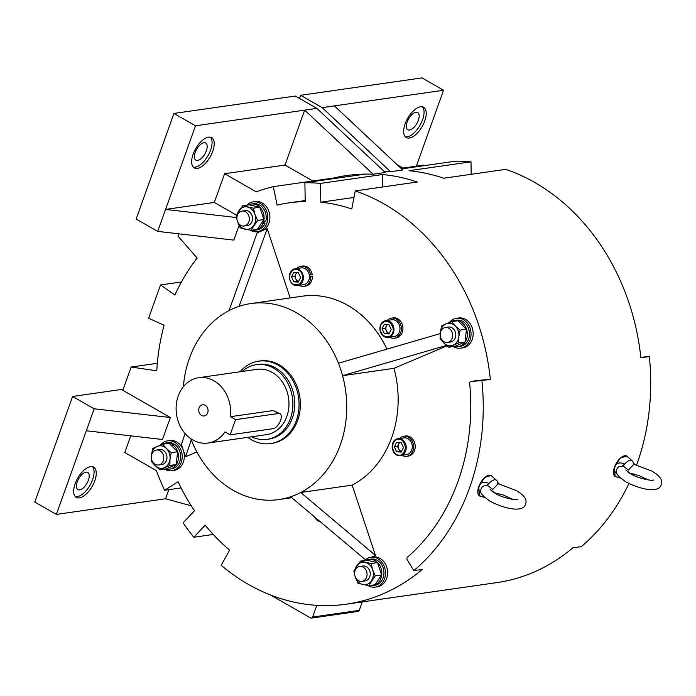 <?xml version="1.0" encoding="UTF-8"?>
<svg xmlns="http://www.w3.org/2000/svg" width="696" height="696" viewBox="0 0 696 696"><rect width="100%" height="100%" fill="white"/><g stroke="black" fill="none" stroke-linecap="round" stroke-linejoin="round"><path stroke-width="1.04" d="M634.456 464.484L633.464 464.71L628.384 470.026L623.251 466.042L621.667 466.346C619.344 466.137 617.709 467.129 616.76 469.322L616.499 470.774C615.194 472.993 618.413 476.751 626.156 482.05C644.435 491.298 659.747 492.107 661.2 484.625C663.07 480.318 659.982 475.812 651.935 471.122L634.247 464.389M498.78 483.929L497.797 484.146L492.716 489.462L487.583 485.477L485.991 485.782C483.677 485.573 482.041 486.574 481.093 488.766L480.832 490.21C479.527 492.429 482.746 496.196 490.489 501.485C508.767 510.733 524.071 511.543 525.532 504.069C527.394 499.754 524.305 495.256 516.267 490.558L498.58 483.824M491.593 490.897L493.247 492.124M494.047 492.637L503.53 495.082L512.7 499.406M627.261 471.462L628.923 472.68M629.715 473.193L639.198 475.646L648.376 479.97M479.44 495.891L478.778 486.678L484.564 477.508L491.158 475.446M615.107 476.455L614.455 467.242L620.232 458.064L626.826 456.01M636.622 464.989A212.132 174.618 -98.2 0 0 649.342 356.561L640.859 357.779A212.132 174.618 -98.2 0 0 534.85 182.535A212.132 174.618 -98.2 0 0 505.731 169.346L443.726 178.228A212.132 174.618 -98.2 0 0 408.987 170.72L470.992 161.837L471.201 174.296M355.221 190.913L351.758 208.983A193.279 159.097 -98.2 0 0 320.804 202.205L320.482 183.405L382.487 174.522A212.132 174.618 81.8 0 1 417.226 182.03L355.221 190.913A212.132 174.618 81.8 0 1 384.34 204.102A212.132 174.618 81.8 0 1 490.349 379.346L481.876 380.564A212.132 174.618 81.8 0 1 413.815 570.65L422.289 569.432A212.132 174.618 81.8 0 1 346.364 604.18A212.132 174.618 81.8 0 1 248.22 584.283A212.132 174.618 81.8 0 1 221.171 565.309L229.628 550.101A193.279 159.097 -98.2 0 1 205.172 525.141L193.792 537.242A212.132 174.618 81.8 0 1 183.118 522.853L194.506 510.751A193.279 159.097 -98.2 0 1 178.08 481.736L164.604 490.271L181.09 487.913M346.364 604.18L496.874 582.613A212.132 174.618 -98.2 0 0 572.799 547.865L581.282 546.656A212.132 174.618 -98.2 0 0 628.914 483.52M632.751 474.898A212.132 174.618 -98.2 0 0 633.186 473.854M160.524 445.031A15.086 12.415 81.8 0 1 167.597 440.838A15.086 12.415 81.8 0 1 174.574 442.247A15.086 12.415 81.8 0 1 182.135 458.281A15.086 12.415 81.8 0 1 171.877 470.705A15.086 12.415 81.8 0 1 164.9 469.287A15.086 12.415 81.8 0 1 164.578 469.095M167.597 440.838L169.72 440.533A15.086 12.415 81.8 0 1 176.697 441.951A15.086 12.415 81.8 0 1 183.413 450.564A15.086 12.415 81.8 0 1 174 470.4L171.877 470.705M364.643 560.497A15.086 12.415 81.8 0 1 370.881 557.244A15.086 12.415 81.8 0 1 377.858 558.662A15.086 12.415 81.8 0 1 385.419 574.696A15.086 12.415 81.8 0 1 375.161 587.111A15.086 12.415 81.8 0 1 368.184 585.693A15.086 12.415 81.8 0 1 367.94 585.553M370.881 557.244L373.004 556.939A15.086 12.415 81.8 0 1 379.981 558.357A15.086 12.415 81.8 0 1 387.533 574.391A15.086 12.415 81.8 0 1 377.275 586.806L375.161 587.111M449.364 322.492A15.086 12.415 81.8 0 1 456.437 318.29A15.086 12.415 81.8 0 1 463.414 319.708A15.086 12.415 81.8 0 1 470.975 335.733A15.086 12.415 81.8 0 1 460.717 348.157A15.086 12.415 81.8 0 1 453.74 346.738A15.086 12.415 81.8 0 1 453.418 346.547M456.437 318.29L458.56 317.985A15.086 12.415 81.8 0 1 465.537 319.403A15.086 12.415 81.8 0 1 473.097 335.437A15.086 12.415 81.8 0 1 462.84 347.852L460.717 348.157M246.923 205.129A15.086 12.415 81.8 0 1 253.153 201.883A15.086 12.415 81.8 0 1 260.139 203.293A15.086 12.415 81.8 0 1 267.69 219.327A15.086 12.415 81.8 0 1 257.433 231.742A15.086 12.415 81.8 0 1 250.456 230.333A15.086 12.415 81.8 0 1 250.212 230.185M253.153 201.883L255.275 201.579A15.086 12.415 81.8 0 1 262.253 202.988A15.086 12.415 81.8 0 1 269.891 217.422A15.086 12.415 81.8 0 1 262.122 230.724A15.086 12.415 81.8 0 1 259.556 231.437L257.433 231.742M183.37 386.724A98.997 81.484 81.8 0 1 228.984 310.625A98.997 81.484 81.8 0 1 239.093 306.336A98.997 81.484 81.8 0 1 250.83 303.56A98.997 81.484 81.8 0 1 338.465 363.242A98.997 81.484 81.8 0 1 342.58 375.683A98.997 81.484 81.8 0 1 300.759 492.49A98.997 81.484 81.8 0 1 290.65 496.779A98.997 81.484 81.8 0 1 278.913 499.554A98.997 81.484 81.8 0 1 233.108 490.262A98.997 81.484 81.8 0 1 191.278 439.872A98.997 81.484 81.8 0 1 190.817 438.68M296.696 268.552A10.136 8.343 81.8 0 1 300.976 266.272L302.569 266.046A10.136 8.343 81.8 0 1 307.258 266.994A10.136 8.343 81.8 0 1 312.217 274.581L309.302 275.111M300.976 266.272A10.136 8.343 81.8 0 1 305.666 267.22A10.136 8.343 81.8 0 1 310.625 274.807L312.217 274.581M309.424 276.373A8.482 6.986 81.8 0 0 309.294 275.05A8.482 6.986 -98.2 0 0 305.144 268.7A8.482 6.986 -98.2 0 0 301.211 267.899L295.174 268.769C289.901 270.613 288.231 274.668 290.171 280.932C291.876 284.272 294.347 285.821 297.575 285.569A8.482 6.986 81.8 0 1 293.651 284.768A8.482 6.986 81.8 0 1 290.275 280.949A8.482 6.986 81.8 0 1 295.174 268.769A8.482 6.986 81.8 0 1 299.097 269.561A8.482 6.986 81.8 0 1 302.473 273.389A8.482 6.986 81.8 0 1 297.575 285.569L303.621 284.699A8.482 6.986 -98.2 0 0 309.424 276.373L310.79 276.39A10.136 8.343 81.8 0 1 303.856 286.334A10.136 8.343 81.8 0 1 299.167 285.386A10.136 8.343 81.8 0 1 299.106 285.351M391.535 318.124L393.127 317.898A10.136 8.343 81.8 0 1 397.816 318.855A10.136 8.343 81.8 0 1 400.139 335.837L398.547 336.064A10.136 8.343 81.8 0 0 396.224 319.081A10.136 8.343 81.8 0 0 391.535 318.124A10.136 8.343 81.8 0 0 387.254 320.412M380.877 324.362A8.482 6.986 81.8 0 1 385.732 320.63A8.482 6.986 81.8 0 1 389.656 321.421A8.482 6.986 81.8 0 1 392.996 333.689A8.482 6.986 81.8 0 1 388.133 337.43L394.18 336.56A8.482 6.986 -98.2 0 0 396.764 335.524L397.503 336.951A10.136 8.343 81.8 0 1 394.415 338.195A10.136 8.343 81.8 0 1 389.725 337.247A10.136 8.343 81.8 0 1 389.664 337.212M424.725 120.991A17.444 8.335 119.8 0 0 423.594 107.262A17.444 8.335 119.8 0 0 405.124 123.801A17.444 8.335 119.8 0 0 406.255 137.538A17.444 8.335 119.8 0 0 424.725 120.991M405.272 136.747A17.444 8.335 119.8 0 0 422.576 119.764A17.444 8.335 119.8 0 0 422.42 106.819M208.539 137.147A17.444 8.335 -60.2 0 1 211.61 137.634A17.444 8.335 -60.2 0 1 211.593 154.164A17.444 8.335 -60.2 0 1 197.342 168.406A17.444 8.335 -60.2 0 1 194.271 167.91A17.444 8.335 -60.2 0 1 194.288 151.38A17.444 8.335 -60.2 0 1 208.539 137.147M193.288 167.127A17.444 8.335 119.8 0 0 195.184 167.171A17.444 8.335 119.8 0 0 208.878 154.094A17.444 8.335 119.8 0 0 210.436 137.19M79.37 497.892A17.444 8.335 119.8 0 0 93.621 483.65A17.444 8.335 119.8 0 0 93.638 467.12A17.444 8.335 119.8 0 0 90.567 466.633A17.444 8.335 119.8 0 0 76.308 480.866A17.444 8.335 119.8 0 0 76.299 497.396A17.444 8.335 119.8 0 0 79.37 497.892M75.316 496.613A17.444 8.335 119.8 0 0 77.213 496.657A17.444 8.335 119.8 0 0 90.898 483.581A17.444 8.335 119.8 0 0 92.464 466.677M407.204 121.965A9.901 4.733 -60.2 0 1 417.687 112.578A9.901 4.733 -60.2 0 1 418.331 120.364A9.901 4.733 -60.2 0 1 407.847 129.752A9.901 4.733 -60.2 0 1 407.204 121.965M203.963 142.671A9.901 4.733 -60.2 0 1 205.703 142.95A9.901 4.733 -60.2 0 1 205.694 152.328A9.901 4.733 -60.2 0 1 197.612 160.411A9.901 4.733 -60.2 0 1 195.863 160.132A9.901 4.733 -60.2 0 1 195.872 150.754A9.901 4.733 -60.2 0 1 203.963 142.671M85.991 472.158A9.901 4.733 -60.2 0 1 87.731 472.436A9.901 4.733 -60.2 0 1 87.722 481.815A9.901 4.733 -60.2 0 1 79.631 489.897A9.901 4.733 -60.2 0 1 77.891 489.619A9.901 4.733 -60.2 0 1 77.9 480.24A9.901 4.733 -60.2 0 1 85.991 472.158M161.907 444.5A13.198 10.866 81.8 0 1 165.744 443.004L167.867 442.7A13.198 10.866 81.8 0 1 173.174 443.526L172.843 444.7M165.744 443.004A13.198 10.866 81.8 0 1 171.051 443.83L173.174 443.526M366.322 560.254A13.198 10.866 81.8 0 1 369.028 559.419L371.151 559.114A13.198 10.866 81.8 0 1 377.258 560.35A13.198 10.866 81.8 0 1 383.87 574.383A13.198 10.866 81.8 0 1 374.892 585.249L372.769 585.545A13.198 10.866 81.8 0 1 369.933 585.501M369.028 559.419A13.198 10.866 81.8 0 1 375.135 560.654A13.198 10.866 81.8 0 1 381.747 574.678A13.198 10.866 81.8 0 1 372.769 585.545M251.308 204.05L253.422 203.745A13.198 10.866 81.8 0 1 259.53 204.981A13.198 10.866 81.8 0 1 265.663 221.632L263.54 221.937A13.198 10.866 81.8 0 0 257.416 205.285A13.198 10.866 81.8 0 0 251.308 204.05A13.198 10.866 81.8 0 0 248.594 204.894M239.981 371.786A41.63 34.269 81.8 0 1 258.721 361.154L260.043 360.963A41.63 34.269 81.8 0 1 279.305 364.869A41.63 34.269 81.8 0 1 300.159 409.109A41.63 34.269 81.8 0 1 271.849 443.387L270.526 443.57A41.63 34.269 81.8 0 1 251.265 439.663A41.63 34.269 81.8 0 1 247.732 437.349M258.721 361.154A41.63 34.269 81.8 0 1 277.974 365.061A41.63 34.269 81.8 0 1 298.836 409.3A41.63 34.269 81.8 0 1 270.526 443.57M399.086 455.584A8.482 6.986 81.8 0 1 396.485 454.749A8.482 6.986 81.8 0 1 392.231 445.727A8.482 6.986 81.8 0 1 397.999 438.741C389.638 439.454 390.743 455.48 399.13 455.584L406.447 454.679A8.482 6.986 -98.2 0 0 412.215 447.693A8.482 6.986 -98.2 0 0 407.969 438.671A8.482 6.986 -98.2 0 0 404.045 437.88L397.999 438.741A8.482 6.986 81.8 0 1 399.243 438.697A8.482 6.986 81.8 0 1 401.923 439.541A8.482 6.986 81.8 0 1 406.177 448.555A8.482 6.986 81.8 0 1 400.409 455.541A8.482 6.986 81.8 0 1 399.165 455.584M396.764 335.524A8.482 6.986 81.8 0 0 397.642 334.776A8.482 6.986 -98.2 0 0 395.693 320.56A8.482 6.986 -98.2 0 0 391.77 319.76L385.732 320.63L380.773 324.423C378.789 332.105 381.243 336.438 388.133 337.43A8.482 6.986 81.8 0 1 384.209 336.629A8.482 6.986 81.8 0 1 380.79 324.536M242.138 371.481A37.715 31.042 81.8 0 1 256.345 364.678L258.199 364.417A37.715 31.042 81.8 0 1 275.642 367.958A37.715 31.042 81.8 0 1 294.538 408.03A37.715 31.042 81.8 0 1 268.9 439.08L267.038 439.341A37.715 31.042 81.8 0 1 251.5 436.81M256.345 364.678A37.715 31.042 81.8 0 1 273.789 368.219A37.715 31.042 81.8 0 1 292.685 408.3A37.715 31.042 81.8 0 1 267.038 439.341M151.38 456.002A11.31 9.309 81.8 0 1 151.45 454.958A11.31 9.309 81.8 0 1 157.166 446.414A11.31 9.309 81.8 0 1 164.36 446.919A11.31 9.309 81.8 0 1 166.44 448.52A11.31 9.309 81.8 0 1 170.007 459.16A11.31 9.309 81.8 0 1 164.291 467.703A11.31 9.309 81.8 0 1 155.017 465.607A11.31 9.309 81.8 0 1 152.05 460.7M171.286 452.687L170.007 459.16L169.859 465.476L159.871 469.774L166.187 468.869L176.175 464.571L177.611 451.782L171.286 452.687L166.44 448.52L162.725 444.187L169.05 443.282L171.982 446.197L172.625 444.735A13.198 10.866 81.8 0 1 178.411 458.777A13.198 10.866 81.8 0 1 169.493 469.139A13.198 10.866 81.8 0 1 165.839 468.913M159.871 469.774L155.017 465.607L151.31 461.274L151.45 454.958L152.737 448.476L162.725 444.187M354.664 572.417A11.31 9.309 81.8 0 1 356.596 566.109A11.31 9.309 81.8 0 1 365.252 562.394A11.31 9.309 81.8 0 1 367.636 563.334A11.31 9.309 81.8 0 1 372.665 569.754A11.31 9.309 81.8 0 1 371.42 580.829A11.31 9.309 81.8 0 1 362.773 584.553A11.31 9.309 81.8 0 1 355.36 577.184A11.31 9.309 81.8 0 1 355.334 577.106L357.988 583.257L368.697 585.684L375.014 584.779L381.608 574.913L377.493 562.62L366.783 560.193L360.458 561.098L371.168 563.525L372.665 569.754L375.292 575.818L368.697 585.684M440.22 333.462A11.31 9.309 81.8 0 1 440.29 332.41A11.31 9.309 81.8 0 1 446.005 323.866A11.31 9.309 81.8 0 1 453.2 324.38A11.31 9.309 81.8 0 1 455.28 325.972A11.31 9.309 81.8 0 1 458.847 336.62A11.31 9.309 81.8 0 1 453.131 345.164A11.31 9.309 81.8 0 1 443.857 343.058A11.31 9.309 81.8 0 1 440.89 338.152M448.711 347.226L443.857 343.058L440.15 338.726L440.29 332.41L441.577 325.937L446.005 323.866L451.565 321.639L455.28 325.972L460.126 330.139L458.847 336.62L458.699 342.937L448.711 347.226L455.027 346.321L465.015 342.023L458.699 342.937M236.936 217.048A11.31 9.309 81.8 0 1 238.876 210.74A11.31 9.309 81.8 0 1 247.524 207.025A11.31 9.309 81.8 0 1 249.916 207.965A11.31 9.309 81.8 0 1 254.936 214.385A11.31 9.309 81.8 0 1 253.701 225.46A11.31 9.309 81.8 0 1 245.053 229.184A11.31 9.309 81.8 0 1 237.632 221.824A11.31 9.309 81.8 0 1 237.606 221.746M237.005 219.727L236.144 215.595L242.739 205.729L253.448 208.156L254.936 214.385L257.564 220.449L263.888 219.544L259.773 207.251L253.448 208.156M198.717 377.702L257.015 369.35A32.999 27.161 81.8 0 1 272.275 372.447A32.999 27.161 81.8 0 1 288.814 407.508A32.999 27.161 81.8 0 1 266.368 434.678L208.078 443.03A32.999 27.161 81.8 0 1 192.809 439.933A32.999 27.161 81.8 0 1 176.279 404.863A32.999 27.161 81.8 0 1 198.717 377.702A32.999 27.161 81.8 0 1 213.985 380.799A32.999 27.161 81.8 0 1 230.428 416.686L273.354 410.536L280.01 413.728A8.482 4.054 -60.2 0 1 280.558 420.41A8.482 4.054 -60.2 0 1 273.067 428.692L230.141 434.843L235.587 419.636L278.513 413.485A8.482 4.054 -60.2 0 1 280.01 413.728M230.141 434.843L224.982 431.894A32.999 27.161 81.8 0 1 208.078 443.03M159.967 450.756A7.543 6.212 81.8 0 1 163.743 458.768A7.543 6.212 81.8 0 1 158.618 464.98A7.543 6.212 81.8 0 1 155.13 464.275A7.543 6.212 81.8 0 1 151.354 456.263A7.543 6.212 81.8 0 1 156.478 450.051A7.543 6.212 81.8 0 1 159.967 450.756M158.618 464.98L161.794 464.528A7.543 6.212 -98.2 0 0 166.927 458.316A7.543 6.212 -98.2 0 0 163.151 450.303A7.543 6.212 -98.2 0 0 159.662 449.59L156.478 450.051M363.251 567.17A7.543 6.212 81.8 0 1 367.027 575.183A7.543 6.212 81.8 0 1 361.903 581.395A7.543 6.212 81.8 0 1 358.414 580.682A7.543 6.212 81.8 0 1 354.629 572.669A7.543 6.212 81.8 0 1 359.762 566.457A7.543 6.212 81.8 0 1 363.251 567.17M361.903 581.395L365.078 580.934A7.543 6.212 -98.2 0 0 370.211 574.731A7.543 6.212 -98.2 0 0 366.427 566.709A7.543 6.212 -98.2 0 0 362.938 566.005L359.762 566.457M448.807 328.207A7.543 6.212 81.8 0 1 452.591 336.229A7.543 6.212 81.8 0 1 447.458 342.432A7.543 6.212 81.8 0 1 443.97 341.727A7.543 6.212 81.8 0 1 440.194 333.715A7.543 6.212 81.8 0 1 445.318 327.503A7.543 6.212 81.8 0 1 448.807 328.207M447.458 342.432L450.643 341.98A7.543 6.212 -98.2 0 0 455.767 335.768A7.543 6.212 -98.2 0 0 451.991 327.755A7.543 6.212 -98.2 0 0 448.502 327.05L445.318 327.503M245.531 211.801A7.543 6.212 81.8 0 1 249.307 219.814A7.543 6.212 81.8 0 1 244.174 226.026A7.543 6.212 81.8 0 1 240.685 225.321A7.543 6.212 81.8 0 1 236.91 217.3A7.543 6.212 81.8 0 1 242.034 211.097A7.543 6.212 81.8 0 1 245.531 211.801M244.174 226.026L247.358 225.574A7.543 6.212 -98.2 0 0 252.483 219.362A7.543 6.212 -98.2 0 0 248.707 211.349A7.543 6.212 -98.2 0 0 245.218 210.636L242.034 211.097M400.043 442.525A4.768 3.924 -98.2 0 0 398.66 444.118A4.768 3.924 -98.2 0 0 398.643 448.859A4.768 3.924 -98.2 0 0 400.539 451.008A4.768 3.924 -98.2 0 0 401.496 451.391M297.209 272.554A4.768 3.924 -98.2 0 0 295.835 274.137A4.768 3.924 -98.2 0 0 295.809 278.887A4.768 3.924 -98.2 0 0 297.705 281.027A4.768 3.924 -98.2 0 0 298.671 281.419M387.768 324.414A4.768 3.924 -98.2 0 0 386.393 325.998A4.768 3.924 -98.2 0 0 386.367 330.739A4.768 3.924 -98.2 0 0 388.264 332.888A4.768 3.924 -98.2 0 0 389.229 333.271M201.579 415.434A5.655 4.654 81.8 0 1 198.743 409.422A5.655 4.654 81.8 0 1 202.597 404.767A5.655 4.654 81.8 0 1 205.207 405.298A5.655 4.654 81.8 0 1 208.043 411.31A5.655 4.654 81.8 0 1 204.198 415.964A5.655 4.654 81.8 0 1 201.579 415.434M235.587 419.636L230.428 416.686M389.203 333.323L387.498 333.193L385.245 328.286L382.06 328.738L384.357 324.162L388.916 324.493L391.169 329.399L388.873 333.984L384.314 333.654L387.498 333.193M387.211 324.371L385.245 328.286M298.645 281.462L293.764 281.793L291.502 276.886L293.799 272.301L298.358 272.632L300.611 277.547L298.314 282.124L293.764 281.793M296.653 272.51L294.686 276.425L296.94 281.341M396.59 451.765L394.336 446.858L396.633 442.282L401.183 442.613L403.436 447.519L401.14 452.095L396.59 451.765L401.47 451.434M399.765 451.312L397.512 446.406L399.478 442.491M384.314 333.654L382.06 328.738M294.686 276.425L291.502 276.886M394.336 446.858L397.512 446.406M263.888 219.544L257.294 229.41L250.969 230.315L240.259 227.888L237.606 221.737M250.969 230.315L257.564 220.449M360.458 561.098L353.873 570.964L354.734 575.096M259.773 207.251L249.055 204.824L242.739 205.729M465.015 342.023L466.45 329.234L457.89 320.734L451.565 321.639M460.126 330.139L466.45 329.234M375.292 575.818L381.608 574.913M371.168 563.525L377.493 562.62M169.859 465.476L176.175 464.571M177.611 451.782L171.982 446.197M262.583 221.493L263.54 221.937M261.626 222.929L262.879 223.79A13.198 10.866 81.8 0 1 255.049 230.185A13.198 10.866 81.8 0 1 252.213 230.141M450.747 321.952A13.198 10.866 81.8 0 1 454.584 320.465A13.198 10.866 81.8 0 1 467.216 331.983A13.198 10.866 81.8 0 1 458.333 346.591A13.198 10.866 81.8 0 1 454.679 346.373M170.738 444.953L171.051 443.83M487.583 485.477L489.001 483.563L485.991 485.782M481.997 494.186L478.082 489.601L480.301 483.485C483.207 481.997 486.104 482.023 489.001 483.563A10.266 4.907 -60.2 0 1 494.499 479.814A10.266 4.907 -60.2 0 1 496.648 480.397A10.266 4.907 -60.2 0 1 497.683 482.432L497.797 484.146M497.683 482.432L499.302 484.051L498.588 483.833M623.251 466.042L624.669 464.128A10.266 4.907 -60.2 0 1 630.167 460.378A10.266 4.907 -60.2 0 1 632.316 460.952A10.266 4.907 -60.2 0 1 633.36 462.997L634.97 464.606L634.265 464.397M633.36 462.997L633.464 464.71M617.674 474.75L613.759 470.157L615.977 464.049C618.875 462.562 621.78 462.579 624.669 464.128L621.667 466.346M362.268 601.901L359.24 610.375A1.888 1.549 81.8 0 1 358.066 611.419L311.434 618.1A1.888 1.549 -98.2 0 0 312.6 617.056L316.793 605.355M270.466 594.958L310.555 617.918A1.888 1.549 -98.2 0 0 311.434 618.1M262.435 221.719L264.993 223.486L262.879 223.79M264.993 223.486A13.198 10.866 81.8 0 1 257.172 229.88L255.049 230.185M454.584 320.465L456.707 320.16A13.198 10.866 81.8 0 1 469.33 331.679A13.198 10.866 81.8 0 1 460.447 346.286L458.333 346.591M169.493 469.139L171.607 468.834A13.198 10.866 81.8 0 0 180.525 458.473A13.198 10.866 81.8 0 0 174.748 444.431L172.625 444.735M484.947 497.623L480.127 496.03A11.614 5.551 -60.2 0 1 478.082 489.601M480.301 483.485A11.614 5.551 -60.2 0 1 491.62 475.968L496.648 480.397M620.623 478.187L615.803 476.595A11.614 5.551 -60.2 0 1 613.759 470.157M615.977 464.049A11.614 5.551 -60.2 0 1 627.287 456.532L632.316 460.952M397.642 334.776L398.547 336.064M309.294 275.05L310.625 274.807M402.74 455.21L402.61 455.68A10.136 8.343 81.8 0 0 406.681 456.315A10.136 8.343 81.8 0 0 413.502 445.092A10.136 8.343 81.8 0 0 403.81 436.244A10.136 8.343 81.8 0 0 399.521 438.524M178.837 233.812L178.002 236.135L197.159 258.033A193.279 159.097 -98.2 0 0 174.905 295.043L160.524 284.96L148.613 318.22L164.099 325.232A193.279 159.097 -98.2 0 0 156.783 370.803L131.135 367.044L122.809 390.299L170.346 417.522L94.177 408.804L56.359 514.414L34.8 502.06L72.61 396.459L123.192 389.212M94.177 408.804L72.61 396.459M239.093 225.504L233.873 240.103L157.696 231.394L136.138 219.04L173.948 113.439L195.506 125.785L165.561 209.426L236.492 217.544M157.696 231.394L165.561 209.426L214.316 202.44L236.388 215.081M168.789 489.671L165.535 498.771L56.359 514.414M316.871 108.393L304.683 110.142L373.1 174.218L385.288 172.469L316.871 108.393L295.313 96.048L173.948 113.439M373.1 174.218A212.132 174.618 -98.2 0 0 365.304 174.104L304.892 182.761L305.213 201.562A193.279 159.097 -98.2 0 0 288.866 202.867A193.279 159.097 -98.2 0 0 277.13 205.102L273.31 186.65A212.132 174.618 -98.2 0 0 256.25 191.835L224.599 173.713L285.021 165.056L304.683 110.142L195.506 125.785M347.4 175.435A212.132 174.618 -98.2 0 0 335.324 177.767L333.732 177.993A212.132 174.618 -98.2 0 1 346.608 175.549A212.132 174.618 -98.2 0 1 365.304 174.104M335.446 178.376L335.324 177.767M322.17 107.636L334.358 105.888L402.775 169.963L390.587 171.712L322.17 107.636L300.611 95.291L421.967 77.9L443.535 90.245L416.356 166.153M300.611 95.291L299.48 98.441M334.358 105.888L443.535 90.245M481.049 496.335A11.789 5.629 -60.2 0 1 479.553 495.961A11.789 5.629 -60.2 0 1 478.778 486.678A11.789 5.629 -60.2 0 1 491.263 475.507A11.789 5.629 -60.2 0 1 492.342 476.603M616.717 476.899A11.789 5.629 -60.2 0 1 615.221 476.525A11.789 5.629 -60.2 0 1 614.455 467.242A11.789 5.629 -60.2 0 1 626.931 456.063A11.789 5.629 -60.2 0 1 628.018 457.168M398.738 336.038L399.086 336.725L397.503 336.951M399.086 336.725A10.136 8.343 81.8 0 1 395.998 337.969L394.415 338.195M309.415 276.129L312.382 276.155L310.79 276.39M312.382 276.155A10.136 8.343 81.8 0 1 305.448 286.108L303.856 286.334M403.81 436.244L405.394 436.018A10.136 8.343 81.8 0 1 415.094 444.866A10.136 8.343 81.8 0 1 408.274 456.08L406.681 456.315M131.135 367.044L157.322 363.286M170.346 417.522L162.481 439.489L86.313 430.772M130.744 435.853L124.784 452.513L156.426 470.635A212.132 174.618 -98.2 0 0 164.604 490.271M413.815 570.65L407.212 559.741A1.888 1.549 81.8 0 1 407.499 557.139A197.046 162.194 -98.2 0 0 469.678 383.47A1.888 1.549 81.8 0 1 471.035 381.486L481.876 380.564M479.37 380.294A1.888 1.549 81.8 0 1 479.518 380.268L490.349 379.346M320.804 202.205L353.968 197.455M273.31 186.65L333.732 177.993M312.835 180.986L285.021 165.056M224.599 173.713L214.316 202.44M160.524 284.96L181.43 281.958M228.984 310.625L257.111 232.986A173.478 142.793 81.8 0 1 262.122 230.724A173.478 142.793 81.8 0 1 267.22 228.697L239.093 306.336M267.22 228.697L290.154 297.931M250.83 303.56L302.238 296.2A98.997 81.484 81.8 0 1 386.95 349.122M440.176 333.628L338.465 363.242M446.467 345.433L342.58 375.683L393.988 368.315A98.997 81.484 81.8 0 1 352.167 485.121L375.449 555.399L300.759 492.49L352.167 485.121M446.962 345.842L393.988 368.315M375.449 555.399A173.478 142.793 81.8 0 1 371.647 557.139M365.67 559.567A173.478 142.793 81.8 0 1 365.339 559.688L290.65 496.779M196.872 451.948L185.571 456.741L191.278 439.872M185.571 456.741A173.478 142.793 81.8 0 1 183.413 450.564A173.478 142.793 81.8 0 1 181.447 444.3L185.093 433.512M390.587 171.712A212.132 174.618 -98.2 0 0 384.34 171.581M213.254 534.458L193.792 537.242M165.535 498.771L191.269 505.809M382.487 174.522L382.696 186.972M397.346 164.882L402.932 168.075M401.053 168.345L423.82 165.083L423.951 165.7M470.992 161.837A212.132 174.618 81.8 0 0 455.402 161.194L401.635 168.893M304.892 182.761A212.132 174.618 81.8 0 1 320.482 183.405M649.342 356.561L640.807 357.292M398.851 455.071C395.754 455.288 393.579 452.504 392.335 446.71C393.631 441.107 395.824 438.637 398.921 439.306C402.018 439.089 404.193 441.873 405.437 447.667C404.141 453.27 401.949 455.741 398.851 455.071M301.751 273.685C303.604 276.825 302.786 280.358 299.306 284.272C294.556 285.456 291.58 284.281 290.371 280.74C288.509 277.608 289.327 274.076 292.816 270.152C297.557 268.969 300.533 270.144 301.751 273.685M392.274 333.428C391.03 336.786 388.046 337.534 383.313 335.655C379.859 331.235 379.076 327.59 380.964 324.719C382.2 321.361 385.184 320.612 389.917 322.483C393.37 326.911 394.154 330.556 392.274 333.428M314.635 516.989L320.334 521.791A8.482 6.986 81.8 0 1 318.194 521.008A8.482 6.986 81.8 0 1 314.818 517.18M273.354 410.536L278.513 413.485M319.603 521.173L315.114 517.398M359.24 610.375L312.6 617.056M479.518 380.268L471.035 381.486M625.782 469.939L630.837 473.863C637.231 478.309 652.648 481.24 653.483 479.996L653.474 480.005M490.106 489.375L495.169 493.307C501.555 497.744 516.98 500.685 517.815 499.441L517.815 499.441M470.966 381.495L479.44 380.277M288.866 202.867L305.187 200.526M291.755 497.71L278.913 499.554"/></g></svg>
